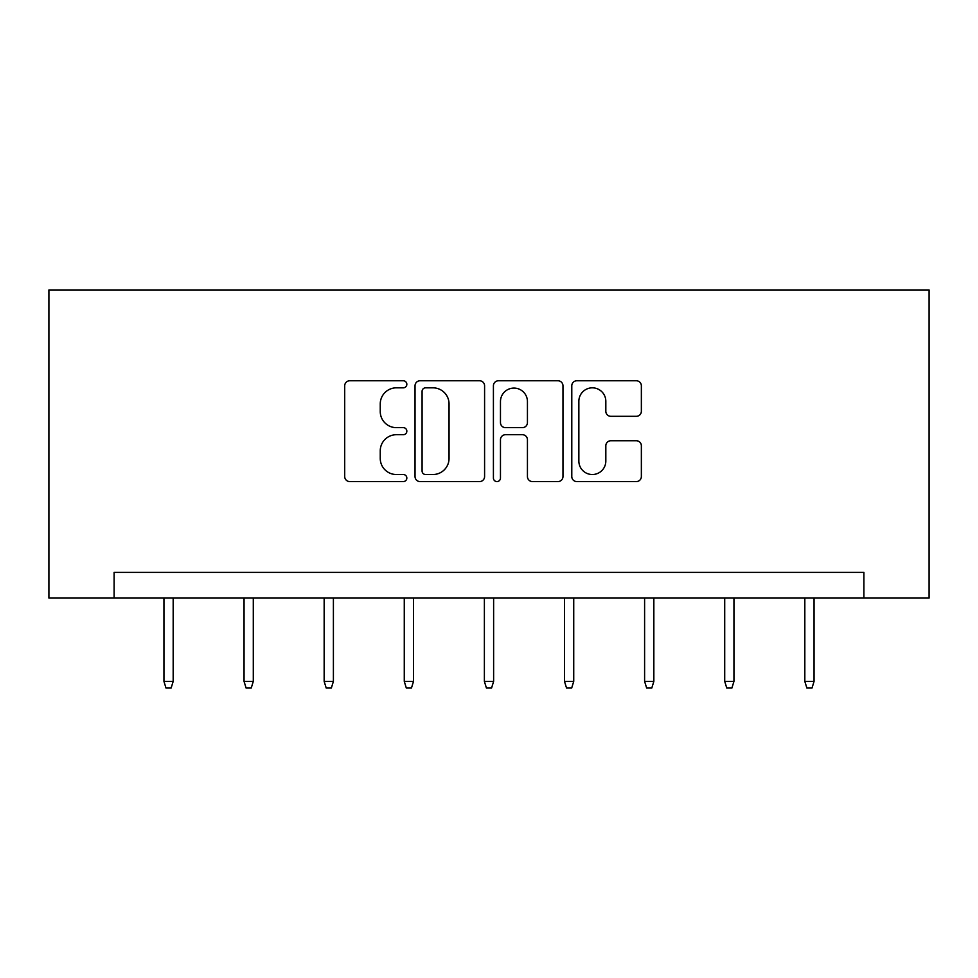 <?xml version="1.0" encoding="UTF-8"?>
<svg xmlns="http://www.w3.org/2000/svg" width="978" height="978" viewBox="0 0 978 978"><rect width="100%" height="100%" fill="white"/><g stroke="black" fill="none" stroke-linecap="round" stroke-linejoin="round"><path stroke-width="1.47" d="M406.836 384.293A3.533 3.533 0 0 0 403.303 380.772L349.745 380.772A5.037 5.037 0 0 0 344.708 385.809L344.708 476.543A5.037 5.037 0 0 0 349.745 481.579L403.303 481.579A3.533 3.533 0 0 0 406.836 478.059A3.533 3.533 0 0 0 403.303 474.526L396.371 474.526A16.125 16.125 0 0 1 380.246 458.401L380.246 450.834A16.125 16.125 0 0 1 396.371 434.709L403.303 434.709A3.533 3.533 0 0 0 406.836 431.176A3.533 3.533 0 0 0 403.303 427.643L396.371 427.643A16.125 16.125 0 0 1 380.246 411.518L380.246 403.951A16.125 16.125 0 0 1 396.371 387.826L403.303 387.826A3.533 3.533 0 0 0 406.836 384.293M636.311 416.31A5.037 5.037 0 0 0 641.36 411.261L641.36 385.809A5.037 5.037 0 0 0 636.311 380.772L576.837 380.772A5.037 5.037 0 0 0 571.788 385.809L571.788 476.543A5.037 5.037 0 0 0 576.837 481.579L636.311 481.579A5.037 5.037 0 0 0 641.36 476.543L641.36 445.797A5.037 5.037 0 0 0 636.311 440.748L610.859 440.748A5.037 5.037 0 0 0 605.822 445.797L605.822 461.041A13.484 13.484 0 0 1 592.338 474.526A13.484 13.484 0 0 1 578.854 461.041L578.854 401.31A13.484 13.484 0 0 1 592.338 387.826A13.484 13.484 0 0 1 605.822 401.31L605.822 411.261A5.037 5.037 0 0 0 610.859 416.31L636.311 416.31M863.88 598.071L929.1 598.071L929.1 289.953L48.9 289.953L48.9 598.071L863.88 598.071L863.88 572.399L114.12 572.399L114.12 598.071M484.587 385.809A5.037 5.037 0 0 0 479.55 380.772L420.063 380.772A5.037 5.037 0 0 0 415.027 385.809L415.027 476.543A5.037 5.037 0 0 0 420.063 481.579L479.55 481.579A5.037 5.037 0 0 0 484.587 476.543L484.587 385.809M498.45 380.772L557.937 380.772A5.037 5.037 0 0 1 562.973 385.809L562.973 476.543A5.037 5.037 0 0 1 557.937 481.579L532.472 481.579A5.037 5.037 0 0 1 527.435 476.543L527.435 439.745A5.037 5.037 0 0 0 522.399 434.709L505.504 434.709A5.037 5.037 0 0 0 500.467 439.745L500.467 478.059A3.533 3.533 0 0 1 496.934 481.579A3.533 3.533 0 0 1 493.413 478.059L493.413 385.809A5.037 5.037 0 0 1 498.45 380.772M425.613 387.826A3.533 3.533 0 0 0 422.08 391.359L422.08 470.993A3.533 3.533 0 0 0 425.613 474.526L432.924 474.526A16.125 16.125 0 0 0 449.049 458.401L449.049 403.951A16.125 16.125 0 0 0 432.924 387.826L425.613 387.826M527.435 401.567A13.484 13.484 0 0 0 513.951 388.083A13.484 13.484 0 0 0 500.467 401.567L500.467 422.606A5.037 5.037 0 0 0 505.504 427.643L522.399 427.643A5.037 5.037 0 0 0 527.435 422.606L527.435 401.567M173.179 681.373L171.126 688.047L165.991 688.047L163.937 681.373L173.179 681.373L173.179 598.071M163.937 681.373L163.937 598.071M253.29 681.373L251.236 688.047L246.101 688.047L244.048 681.373L253.29 681.373L253.29 598.071M244.048 681.373L244.048 598.071M333.4 681.373L331.346 688.047L326.212 688.047L324.158 681.373L333.4 681.373L333.4 598.071M324.158 681.373L324.158 598.071M413.511 681.373L411.457 688.047L406.322 688.047L404.269 681.373L413.511 681.373L413.511 598.071M404.269 681.373L404.269 598.071M493.621 681.373L491.567 688.047L486.433 688.047L484.379 681.373L493.621 681.373L493.621 598.071M484.379 681.373L484.379 598.071M573.731 681.373L571.678 688.047L566.543 688.047L564.489 681.373L573.731 681.373L573.731 598.071M564.489 681.373L564.489 598.071M653.842 681.373L651.788 688.047L646.654 688.047L644.6 681.373L653.842 681.373L653.842 598.071M644.6 681.373L644.6 598.071M733.952 681.373L731.899 688.047L726.764 688.047L724.71 681.373L733.952 681.373L733.952 598.071M724.71 681.373L724.71 598.071M814.063 681.373L812.009 688.047L806.874 688.047L804.821 681.373L814.063 681.373L814.063 598.071M804.821 681.373L804.821 598.071"/></g></svg>
